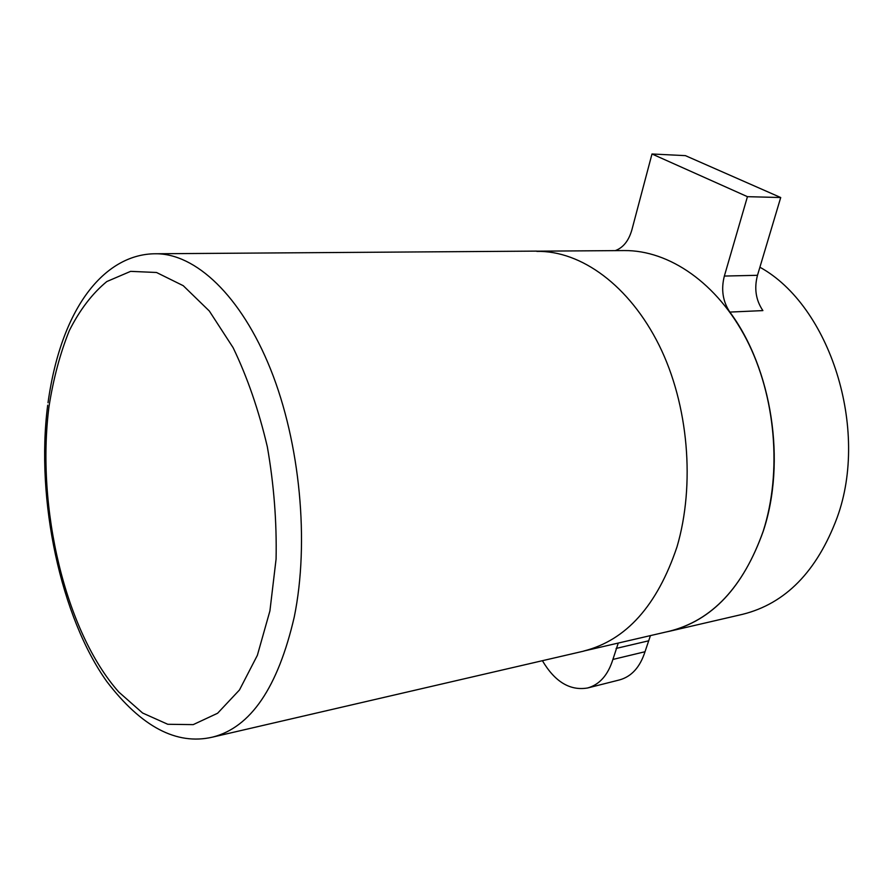 <?xml version="1.0" encoding="UTF-8"?>
<svg xmlns="http://www.w3.org/2000/svg" width="893" height="893" viewBox="0 0 893 893"><rect width="100%" height="100%" fill="white"/><g stroke="black" fill="none" stroke-linecap="round" stroke-linejoin="round"><path stroke-width="1.34" d="M536.76 251.179L624.274 250.565C669.103 250.152 717.369 283.003 746.593 339.597C775.716 396.179 782.212 472.051 763.214 531.145C743.3 587.281 711.944 620.668 669.17 631.329L742.63 614.306C785.494 603.623 816.983 571.42 837.109 517.683C869.592 428.919 829.887 305.674 759.898 267.23M669.17 631.329L665.653 632.077M615.266 250.632C623.158 247.718 628.683 240.842 631.842 230.003L651.99 153.987L747.441 196.672L724.357 276.06C720.941 289.432 722.772 301.443 729.849 312.081C772.021 368.798 786.387 461.982 763.258 531.179C743.266 587.237 711.911 620.602 669.136 631.273L583.877 651.019M618.269 643.049L612.899 659.447C607.977 675.119 599.549 684.63 587.627 687.978C570.013 690.959 554.944 681.861 542.397 660.697M651.99 153.987L685.4 155.639L780.716 197.532L747.441 196.672M780.716 197.532L757.487 275.301C754.038 288.406 755.835 300.171 762.89 310.597L729.849 312.081M650.439 635.604L645.014 651.734C640.047 667.149 631.574 676.537 619.597 679.897L587.627 687.978M48.959 406.851C36.066 507.235 65.133 631.518 118.802 692.053L142.59 713.016L167.772 724.279L193.223 724.625L217.602 713.25L239.48 689.954L257.363 655.328L269.92 610.89L276.082 559.085C276.83 521.869 273.917 484.441 267.331 446.801C258.736 410.211 247.328 377.17 233.106 347.667L209.33 311.021L183.244 285.693L156.509 272.488L130.612 271.36L106.825 281.541C92.336 293.44 79.834 309.782 69.341 330.555C60.144 353.338 53.346 378.777 48.959 406.851M536.76 251.112L155.449 253.768C195.344 253.277 240.987 295.471 270.612 369.322C300.16 443.095 309.536 542.174 294.277 616.907C277.946 687.498 250.654 727.583 212.422 737.149C176.624 745.432 141.418 726.891 106.803 681.526C61.014 617.32 35.441 499.946 47.697 405.165M676.972 546.951C657.226 605.588 626.194 640.259 583.888 650.986M536.771 251.379C581.298 250.565 629.364 285.615 659.067 345.144C688.648 404.73 695.267 484.877 676.983 546.929M757.487 275.301L724.357 276.06M648.251 640.906L616.103 648.441M645.014 651.734L612.899 659.447M583.899 651.086L212.422 737.149M48.01 402.754C62.063 302.426 107.651 253.846 155.449 253.768"/></g></svg>
